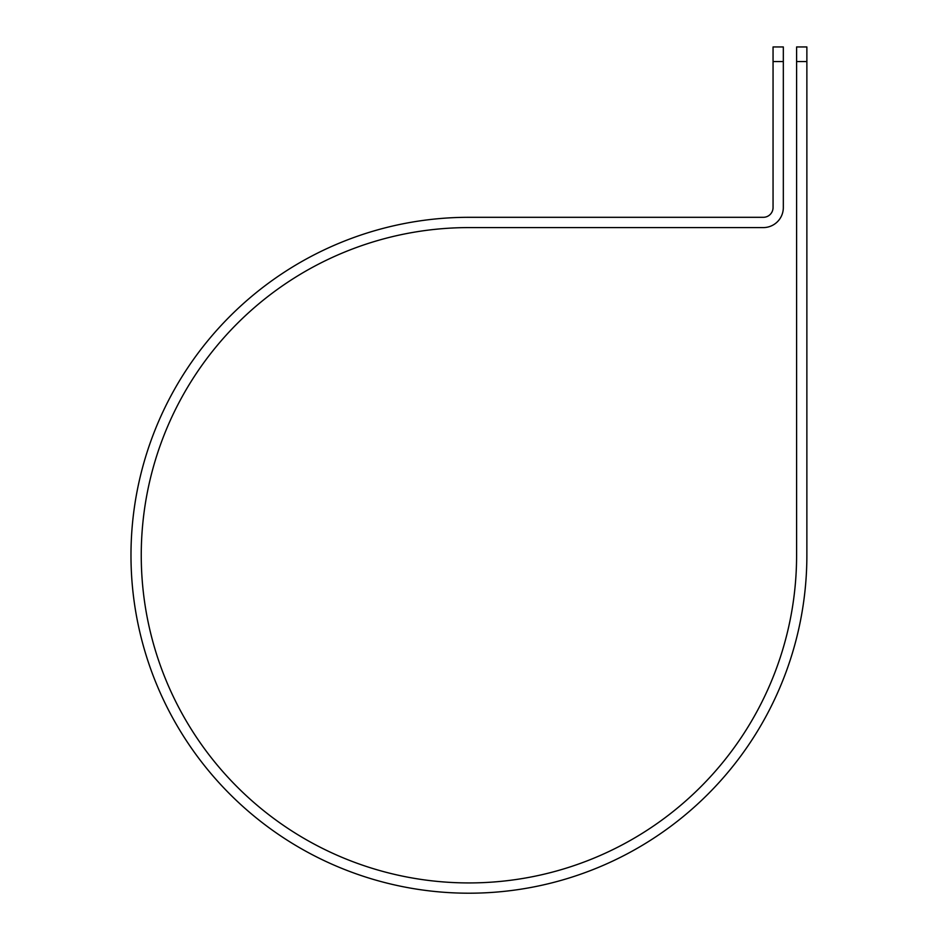 <?xml version="1.0" encoding="UTF-8"?>
<svg xmlns="http://www.w3.org/2000/svg" width="939" height="939" viewBox="0 0 939 939"><rect width="100%" height="100%" fill="white"/><g stroke="black" fill="none" stroke-linecap="round" stroke-linejoin="round"><path stroke-width="1.41" d="M796.601 61.551L796.601 46.95L806.871 46.95L806.871 61.551L796.601 61.551L796.601 555.254A327.676 327.676 0 0 1 468.925 882.93A327.676 327.676 0 0 1 141.249 555.254A327.676 327.676 0 0 1 468.925 227.59L763.29 227.59A20.036 20.036 0 0 0 783.326 207.554L783.326 61.551L773.055 61.551L773.055 46.95L783.326 46.95L783.326 61.551M773.055 61.551L773.055 207.554A9.754 9.754 0 0 1 763.29 217.308L468.925 217.308A337.946 337.946 0 0 0 130.979 555.254A337.946 337.946 0 0 0 468.925 893.2A337.946 337.946 0 0 0 806.871 555.254L806.871 61.551"/></g></svg>
